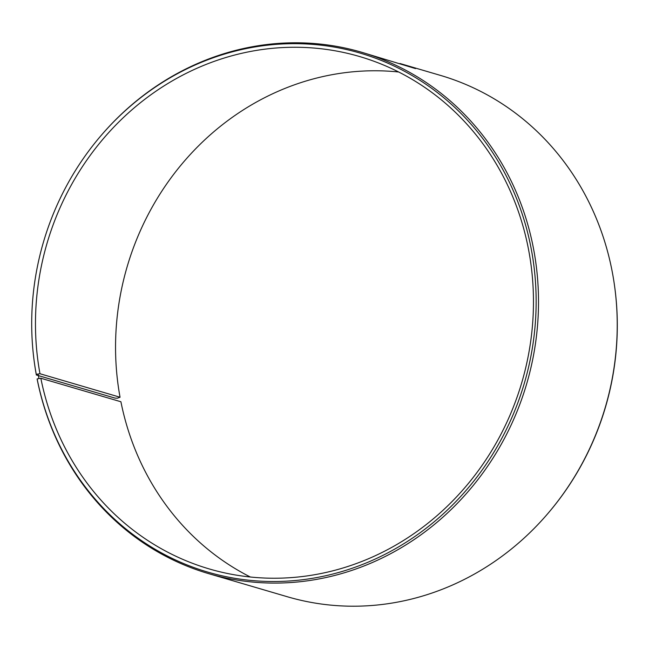 <?xml version="1.0" encoding="UTF-8"?>
<svg xmlns="http://www.w3.org/2000/svg" width="649" height="649" viewBox="0 0 649 649"><rect width="100%" height="100%" fill="white"/><g stroke="black" fill="none" stroke-linecap="round" stroke-linejoin="round"><path stroke-width="0.97" d="M36.352 375L36.263 374.368L39.97 373.735L120.049 397.245L117.428 398.194L115.084 398.121L36.352 375A271.688 251.723 106.4 0 1 34.705 364.941L34.624 364.349A270.455 250.587 106.4 0 1 102.185 134.254A270.455 250.587 106.4 0 1 491.269 150.479A270.455 250.587 106.4 0 1 383.721 554.968A270.455 250.587 106.4 0 1 37.131 378.919L40.83 378.237L120.909 401.747A266.999 247.383 106.4 0 0 250.352 577.01M120.049 397.245A266.999 247.383 106.4 0 1 398.648 71.99M399.995 63.521L440.403 75.381A271.688 251.723 106.4 0 1 614.295 284.059L614.376 284.651A270.455 250.587 106.4 0 1 546.815 514.746L546.426 515.201A271.688 251.723 106.4 0 1 287.32 596.739L208.597 573.619A271.688 251.723 106.4 0 1 37.228 379.584L37.131 378.919M614.295 284.059A271.688 251.723 106.4 0 1 546.426 515.201M36.263 374.368A270.455 250.587 106.4 0 1 34.624 364.349M102.185 134.254L102.574 133.799A271.688 251.723 106.4 0 1 361.68 52.261A271.688 251.723 106.4 0 1 526.663 383.859A271.688 251.723 106.4 0 1 208.597 573.619M38.056 373.913L38.916 378.44M39.97 373.735A266.999 247.383 106.4 0 1 359.684 56.56A266.999 247.383 106.4 0 1 521.82 382.439A266.999 247.383 106.4 0 1 209.238 568.93A266.999 247.383 106.4 0 1 40.83 378.237M403.248 64.47L415.547 68.599L361.68 52.261"/></g></svg>
